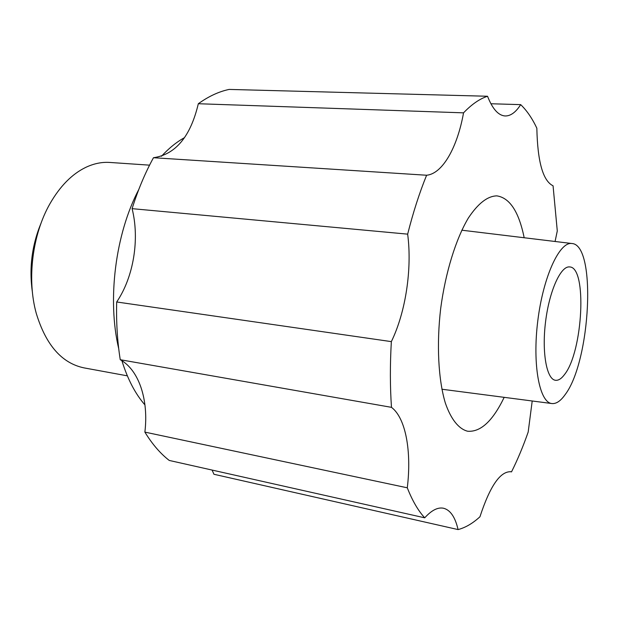 <?xml version="1.0" encoding="UTF-8"?>
<svg xmlns="http://www.w3.org/2000/svg" width="619" height="619" viewBox="0 0 619 619"><rect width="100%" height="100%" fill="white"/><g stroke="black" fill="none" stroke-linecap="round" stroke-linejoin="round"><path stroke-width="0.93" d="M490.89 103.752L520.687 104.634C515.867 112.201 510.745 115.977 505.336 115.97C498.496 115.668 492.569 109.099 487.54 96.255L229.123 89.422C218.886 91.573 208.618 96.34 198.32 103.729C190.559 136.505 175.61 154.495 153.473 157.721C145.101 172.987 137.975 189.963 132.095 208.657C139.809 239.197 133.603 277.095 116.689 301.979C116.163 322.151 117.347 341.394 120.248 359.716C139.159 370.131 148.769 400.207 144.877 432.108C152.173 444.055 160.298 453.503 169.242 460.443L424.727 517.817C431.567 510.257 437.834 507.062 443.529 508.238C450.353 510.002 455.205 517.113 458.075 529.578C465.457 527.643 472.754 523.38 479.949 516.772C489.969 486.139 500.291 471.129 510.923 471.748L511.511 471.879C517.577 459.755 523.14 446.469 528.185 432.031L532.208 400.98M555.073 241.487L557.286 230.941L553.061 185.801C542.956 180.903 537.547 161.698 536.843 128.187C532.178 118.322 526.792 110.476 520.687 104.634M198.32 103.729L463.538 112.844C471.724 104.309 479.725 98.777 487.54 96.255M463.538 112.844C457.387 147.392 442.546 173.815 426.607 175.239C419.419 192.896 413.105 212.534 407.658 234.144C412.239 268.855 405.7 312.262 391.347 341.626C390.009 364.723 390.047 386.635 391.479 407.341C405.747 418.018 411.743 451.421 407.287 487.803C412.378 500.748 418.196 510.752 424.727 517.817M504.183 397.336C492.77 421.028 480.561 432.325 467.569 431.219C458.756 428.944 450.965 419.357 445.316 402.954C438.337 379.602 436.465 344.706 440.674 308.564C445.456 272.492 455.839 239.066 468.343 218.043C478.054 203.427 487.563 196.03 496.879 195.875C509.824 197.887 518.915 211.845 524.169 237.742M510.404 471.663L511.511 471.879M458.075 529.578L213.942 474.27L212.1 470.069M153.473 157.721L426.607 175.239M132.095 208.657L407.658 234.144M116.689 301.979L391.347 341.626M120.248 359.716L391.479 407.341M144.877 432.108L407.287 487.803M144.947 404.919C135.259 393.816 127.584 379.076 121.904 360.707M118.716 348.675C107.095 299.789 115.366 234.09 138.726 189.623M161.458 156.274C168.886 148.235 176.57 142.022 184.516 137.642M149.558 165.157L109.725 162.441C101.849 161.923 93.902 163.548 85.886 167.316C72.021 174.001 60.02 186.172 49.891 203.829C32.366 234.524 26.787 279.331 36.258 313.33C45.922 345.116 61.877 363.307 84.138 367.903L127.344 375.841M41.256 222.647C31.863 245.139 28.931 268.445 32.451 292.563M564.644 374.371C561.51 378.658 558.454 380.631 555.483 380.275C546.623 379.416 541.695 352.381 545.587 321.594C549.363 290.791 560.783 265.706 569.604 266.944C587.307 266.882 582.974 351.375 564.644 374.371M565.139 394.636C560.636 401.011 556.226 403.983 551.9 403.549C539.451 402.621 532.255 364.622 537.81 320.673C543.203 276.701 559.522 241.495 571.832 243.515C596.708 244.404 590.665 361.334 565.139 394.636M571.832 243.515L461.797 230.198M551.9 403.549L441.873 389.227"/></g></svg>
